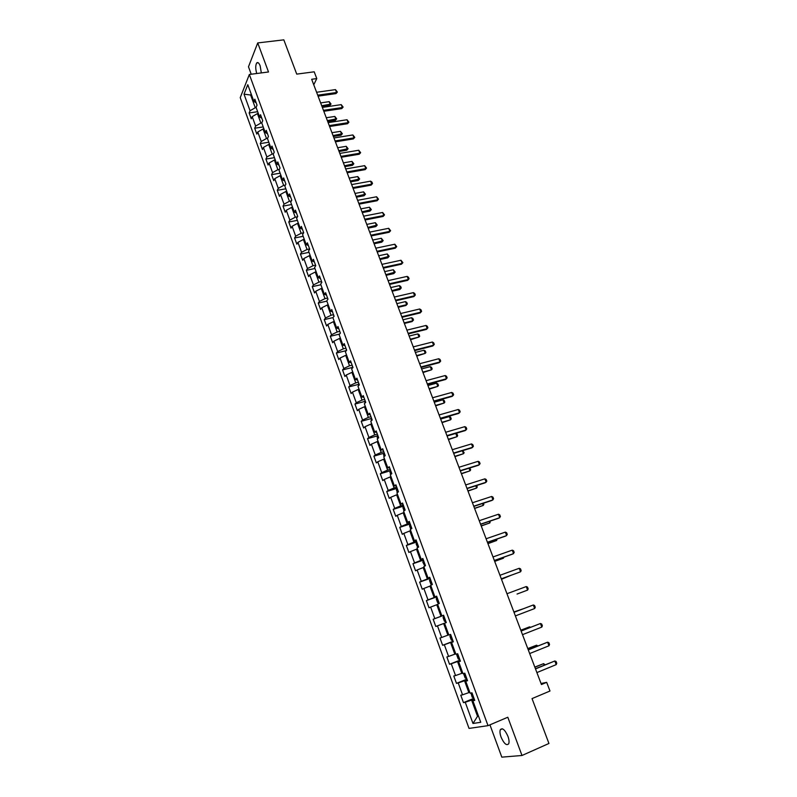 <?xml version="1.0" encoding="UTF-8"?>
<svg xmlns="http://www.w3.org/2000/svg" width="797" height="797" viewBox="0 0 797 797"><rect width="100%" height="100%" fill="white"/><g stroke="black" fill="none" stroke-linecap="round" stroke-linejoin="round"><path stroke-width="1.2" d="M507.938 736.318C504.929 729.713 502.389 727.512 500.317 729.703C499.689 731.407 499.938 733.888 501.074 737.135C504.063 743.74 506.603 745.952 508.715 743.76C509.343 742.047 509.084 739.566 507.938 736.318M261.326 72.916L260.161 65.832C258.955 62.863 257.8 61.917 256.684 62.983C255.409 65.344 255.429 68.851 256.734 73.513M489.946 724.842L501.811 757.15L521.995 755.486L548.944 743.471L532.037 698.6L549.99 691.019L546.682 682.342L541.043 683.497M240.236 97.642L469.034 728.408L488.023 725.659L249.351 74.47L240.236 97.642M249.351 74.47L268.509 71.979L257.73 42.928L248.485 66.779L251.214 74.231M257.73 42.928L283.822 39.85L296.733 74.121L314.207 71.81L316.778 78.584L311.667 79.272L541.432 684.533L546.682 682.342M474.524 699.776L472.88 700.762L474.743 700.394L471.973 692.802L470.12 693.201L465.717 681.156L467.55 680.718L464.8 673.186L462.977 673.654L458.614 661.699L460.407 661.191L457.677 653.719L455.894 654.257L451.55 642.382L453.324 641.814L450.604 634.392L448.85 635L444.547 623.214L446.28 622.577L443.64 623.533L447.884 635.169L448.791 634.82M472.88 700.762L480.75 722.291L472.98 723.477L465.259 702.267L463.465 702.625L473.976 698.292M333.953 316.339L331.791 309.555L330.556 311.219L326.77 300.858L327.995 299.174L325.634 292.698L324.409 294.412L320.653 284.13L321.858 282.387L319.507 275.961L318.312 277.725L314.586 267.513L315.761 265.72L313.43 259.334L312.255 261.147L308.549 251.005L309.704 249.162L307.393 242.826L306.247 244.689L302.561 234.617L303.697 232.724L301.396 226.428L300.27 228.34L296.614 218.328L297.719 216.395L295.438 210.149L294.342 212.102L290.706 202.159L291.792 200.177L289.52 193.97L288.444 195.972L284.838 186.1L285.894 184.067L283.642 177.91L282.596 179.953L279.01 170.15L280.046 168.077L277.804 161.95L276.778 164.043L273.222 154.309L274.238 152.187L272.006 146.1L271 148.242L267.473 138.568L268.459 136.397L266.248 130.359L265.271 132.541L261.755 122.937L262.731 120.726L260.529 114.718L259.573 116.95L256.086 107.406L257.032 105.154L254.851 99.187L253.914 101.458L247.787 84.691L244.021 94.176L250.059 110.753L249.142 112.945L251.274 118.813L252.191 116.631L255.628 126.065L254.701 128.217L256.843 134.115L257.78 131.983L261.237 141.477L260.28 143.59L262.442 149.527L263.399 147.435L266.885 156.999L265.909 159.071L268.081 165.049L269.067 162.996L272.564 172.62L271.568 174.643L273.76 180.66L274.756 178.658L278.283 188.341L277.266 190.324L279.468 196.381L280.494 194.418L284.041 204.171L283.005 206.114L285.226 212.211L286.272 210.288L289.839 220.111L288.783 222.004L291.015 228.141L292.081 226.268L295.677 236.151L294.591 237.994L296.843 244.181L297.939 242.348L301.555 252.3L300.449 254.104L302.711 260.33L303.826 258.547L307.473 268.569L306.347 270.313L308.618 276.579L309.754 274.845L313.43 284.937L312.275 286.641L314.566 292.947L315.732 291.264L319.428 301.425L318.252 303.079L320.553 309.425L321.739 307.791L325.465 318.013L324.259 319.617L326.591 326.013L327.796 324.429L331.542 334.73L330.317 336.284L332.658 342.72L333.893 341.186L337.669 351.557L336.414 353.061L338.775 359.537L340.03 358.052L343.826 368.493L342.551 369.947L344.922 376.473L346.207 375.038L350.032 385.559L348.737 386.953L351.118 393.529L352.433 392.144L356.289 402.734L354.954 404.079L357.365 410.694L358.7 409.369L362.575 420.029L361.23 421.324L363.651 427.989L365.006 426.714L368.911 437.453L367.537 438.689L369.977 445.403L371.362 444.178L375.297 454.997L373.893 456.173L376.353 462.937L377.768 461.772L381.723 472.661L380.299 473.787L382.769 480.591L384.214 479.485L388.199 490.454L386.744 491.52L389.235 498.374L390.699 497.328L394.714 508.366L393.23 509.383L395.74 516.287L397.235 515.29L401.28 526.418L399.765 527.365L402.296 534.319L403.82 533.392L407.895 544.59L406.35 545.487L408.901 552.48L410.455 551.614L414.56 562.901L412.985 563.728L415.546 570.782L417.13 569.975L421.264 581.332L419.66 582.109L422.241 589.212L423.855 588.465L428.019 599.902L426.395 600.609L428.995 607.772L430.629 607.085L434.823 618.611L433.169 619.259L435.79 626.462L437.453 625.844L441.677 637.461L439.994 638.038L442.634 645.291L444.327 644.743L448.591 656.439L446.868 656.957L449.528 664.27L451.261 663.771L455.545 675.557L453.792 676.005L456.472 683.378L458.235 682.949L462.549 694.825L460.766 695.203L463.465 702.625M334.182 316.07L332.927 317.714L336.733 328.145L338.008 326.531L340.399 333.086L339.123 334.68L342.959 345.181L344.254 343.627L346.675 350.232L345.37 351.766L349.235 362.346L350.55 360.842L352.981 367.487L351.656 368.971L355.542 379.621L356.897 378.177L359.347 384.871L357.983 386.306L361.908 397.026L363.283 395.631L365.743 402.375L364.359 403.75L368.304 414.55L369.708 413.215L372.199 420.009L370.784 421.324L374.759 432.203L376.184 430.918L378.685 437.762L377.25 439.027L381.255 449.976L382.709 448.751L385.23 455.645L383.765 456.85L387.79 467.889L389.275 466.723L391.815 473.657L390.321 474.803L394.385 485.921L395.9 484.815L398.45 491.809L396.926 492.885L401.021 504.083L402.565 503.037L405.135 510.08L403.591 511.106L407.705 522.374L409.279 521.387L411.87 528.491L410.286 529.447L414.44 540.804L416.034 539.878L418.654 547.031L417.04 547.928L421.224 559.364L422.848 558.508L425.488 565.711L423.845 566.547L428.049 578.064L429.713 577.267L432.363 584.52L430.699 585.297L434.933 596.903L436.626 596.166L439.296 603.478L437.593 604.186L441.867 615.882L443.59 615.214L446.28 622.577L444.547 623.214M469.772 692.254L468.865 692.623L464.531 680.738L467.172 679.672M467.381 680.259L465.717 681.156M462.549 694.825L468.865 692.623M458.235 682.949L464.531 680.738M462.728 672.967L461.822 673.335L457.518 661.53L460.148 660.494M460.297 660.882L458.614 661.699M455.545 675.557L461.822 673.335M451.261 663.771L457.518 661.53M455.735 653.829L454.828 654.178L450.554 642.462L453.184 641.455M453.264 641.655L451.55 642.382M448.591 656.439L454.828 654.178M444.327 644.743L450.554 642.462M441.677 637.461L447.884 635.169M437.453 625.844L443.64 623.533M443.63 615.314L440.99 616.29L436.776 604.744L437.683 604.415M443.61 615.254L441.867 615.882M434.823 618.611L440.99 616.29M430.629 607.085L436.776 604.744M436.786 596.604L434.156 597.561L429.962 586.094L430.868 585.775M436.696 596.365L434.933 596.903M428.019 599.902L434.156 597.561M423.855 588.465L429.962 586.094M429.991 578.024L427.361 578.961L423.207 567.574L424.104 567.265M429.832 577.606L428.049 578.064M421.264 581.332L427.361 578.961M417.13 569.975L423.207 567.574M423.247 559.584L420.617 560.49L416.492 549.193L417.389 548.884M423.028 558.976L421.224 559.364M414.56 562.901L420.617 560.49M410.455 551.614L416.492 549.193M416.552 541.273L413.922 542.159L409.827 530.941L410.724 530.643M416.263 540.496L414.44 540.804M407.895 544.59L413.922 542.159M403.82 533.392L409.827 530.941M409.897 523.091L407.277 523.948L403.202 512.81L404.109 512.521M409.548 522.135L407.705 522.374M401.28 526.418L407.277 523.948M397.235 515.29L403.202 512.81M403.292 505.039L400.672 505.876L396.637 494.817L397.534 494.538M402.883 503.913L401.021 504.083M394.714 508.366L400.672 505.876M390.699 497.328L396.637 494.817M396.737 487.116L394.117 487.933L390.112 476.955L391.008 476.676M396.268 485.821L394.385 485.921M388.199 490.454L394.117 487.933M384.214 479.485L390.112 476.955M390.231 469.323L387.611 470.12L383.636 459.211L384.533 458.942M389.693 467.859L387.79 467.889M381.723 472.661L387.611 470.12M377.768 461.772L383.636 459.211M383.765 451.65L381.155 452.427L377.2 441.598L378.097 441.339M383.178 450.026L381.255 449.976M375.297 454.997L381.155 452.427M371.362 444.178L377.2 441.598M377.35 434.106L374.739 434.853L370.814 424.104L371.711 423.855M376.692 432.313L374.759 432.203M368.911 437.453L374.739 434.853M365.006 426.714L370.814 424.104M370.974 416.682L368.363 417.409L364.468 406.739L365.365 406.49M370.266 414.739L368.304 414.55M362.575 420.029L368.363 417.409M358.7 409.369L364.468 406.739M364.647 399.387L362.037 400.084L358.172 389.484L359.058 389.255M363.88 397.275L361.908 397.026M356.289 402.734L362.037 400.084M352.433 392.144L358.172 389.484M358.361 382.201L355.761 382.889L351.915 372.358L352.812 372.129M357.534 379.94L355.542 379.621M350.032 385.559L355.761 382.889M346.207 375.038L351.915 372.358M352.125 365.136L349.524 365.803L345.699 355.342L346.595 355.123M351.238 362.725L349.235 362.346M343.826 368.493L349.524 365.803M340.03 358.052L345.699 355.342M345.928 348.189L343.328 348.837L339.532 338.456L340.429 338.237M344.991 345.629L342.959 345.181M337.669 351.557L343.328 348.837M333.893 341.186L339.532 338.456M339.771 331.363L337.171 331.99L333.405 321.679L334.302 321.47M338.775 328.653L336.733 328.145M331.542 334.73L337.171 331.99M327.796 324.429L333.405 321.679M333.654 314.656L331.064 315.253L327.318 305.012L328.215 304.813M332.608 311.786L330.556 311.219M325.465 318.013L331.064 315.253M321.739 307.791L327.318 305.012M327.587 298.048L324.997 298.636L321.281 288.464L322.167 288.265M326.491 295.049L324.409 294.412M319.428 301.425L324.997 298.636M315.732 291.264L321.281 288.464M321.56 281.57L318.969 282.128L315.273 272.026L316.16 271.837M320.404 278.412L318.312 277.725M313.43 284.937L318.969 282.128M309.754 274.845L315.273 272.026M315.572 265.192L312.982 265.74L309.316 255.707L310.202 255.518M314.367 261.904L312.255 261.147M307.473 268.569L312.982 265.74M303.826 258.547L309.316 255.707M309.625 248.933L307.034 249.451L303.398 239.489L304.285 239.309M308.369 245.496L306.247 244.689M301.555 252.3L307.034 249.451M297.939 242.348L303.398 239.489M303.657 232.784L301.127 233.282L297.51 223.379L298.397 223.21M302.412 229.207L300.27 228.34M295.677 236.151L301.127 233.282M292.081 226.268L297.51 223.379M297.49 216.794L295.259 217.222L291.672 207.389L292.559 207.22M296.494 213.028L294.342 212.102M289.839 220.111L295.259 217.222M286.272 210.288L291.672 207.389M291.393 200.904L289.431 201.262L285.864 191.499L286.751 191.34M290.616 196.959L288.444 195.972M284.041 204.171L289.431 201.262M280.494 194.418L285.864 191.499M285.356 185.113L283.642 185.412L280.106 175.709L280.982 175.559M284.768 180.999L282.596 179.953M278.283 188.341L283.642 185.412M274.756 178.658L280.106 175.709M279.378 169.422L277.894 169.671L274.377 160.028L275.264 159.888M278.97 165.138L276.778 164.043M272.564 172.62L277.894 169.671M269.067 162.996L274.377 160.028M273.451 153.821L272.185 154.03L268.689 144.456L269.565 144.317M273.212 149.388L271 148.242M266.885 156.999L272.185 154.03M263.399 147.435L268.689 144.456M267.583 138.329L266.507 138.489L263.04 128.984L263.917 128.845M267.493 133.747L265.271 132.541M261.237 141.477L266.507 138.489M257.78 131.983L263.04 128.984M261.765 122.927L260.878 123.057L257.421 113.612L258.308 113.483M261.805 118.205L259.573 116.95M255.628 126.065L260.878 123.057M252.191 116.631L257.421 113.612M256.156 107.595L255.279 107.725L250.637 95.022L251.513 94.903M256.156 102.763L253.914 101.458M250.059 110.753L255.279 107.725M244.021 94.176L250.637 95.022L251.125 93.827M521.995 755.486L507.809 717.23L488.023 725.659M313.759 84.771L316.778 78.584M478.429 715.935L477.523 716.314L478.509 716.154M474.235 698.999L471.595 700.085L477.523 716.314L472.98 723.477M465.259 702.267L471.595 700.085M249.142 112.945L257.66 111.71M254.701 128.217L263.219 126.932M260.28 143.59L268.818 142.245M265.909 159.071L274.447 157.667M271.568 174.643L280.116 173.188M277.266 190.324L285.824 188.809M283.005 206.114L291.572 204.53M288.783 222.004L297.361 220.361M294.591 237.994L303.179 236.301M300.449 254.104L309.037 252.34M306.347 270.313L314.945 268.499M312.275 286.641L320.882 284.758M318.252 303.079L326.87 301.127M324.259 319.617L333.026 317.575M330.317 336.284L339.642 334.043M336.414 353.061L346.037 350.67M342.551 369.947L352.224 367.477M348.737 386.953L358.451 384.393M354.954 404.079L364.727 401.429M361.23 421.324L371.053 418.584M367.537 438.689L377.419 435.859M373.893 456.173L383.835 453.244M380.299 473.787L390.301 470.758M386.744 491.52L396.806 488.392M393.23 509.383L403.372 506.145L402.963 507.819L404.049 510.797M399.765 527.365L410.206 523.948M406.35 545.487L416.801 541.97M412.985 563.728L423.446 560.122M419.66 582.109L430.131 578.403M426.395 600.609L436.866 596.823M435.79 626.462L446.27 622.537M433.169 619.259L443.65 615.364M442.634 645.291L453.124 641.266M449.528 664.27L460.028 660.135M456.472 683.378L466.972 679.144M316.598 92.273L335.467 89.623L337.36 92.053L335.995 93.598L318.073 96.148M335.467 89.623L336.573 92.502L317.704 95.182M337.36 92.053L335.995 93.598M322.068 106.678L329.699 105.553L330.257 104.497L329.181 101.657L320.633 102.903M329.181 101.657L331.044 104.038L329.699 105.553M321.719 105.752L331.044 104.038M322.347 107.406L341.226 104.636L343.118 107.067L341.754 108.611L323.811 111.271M341.226 104.636L342.341 107.535L323.452 110.335M343.118 107.067L341.754 108.611M328.135 122.638L347.024 119.739L348.917 122.17L347.552 123.714L329.599 126.504M347.024 119.739L348.15 122.658L329.251 125.587M348.917 122.17L347.552 123.714M327.706 121.523L335.348 120.347L335.916 119.311L334.82 116.452L326.272 117.747M334.82 116.452L336.683 118.833L335.348 120.347M327.358 120.616L336.683 118.833M333.375 136.456L341.026 135.231L341.604 134.215L340.498 131.346L331.95 132.691M340.498 131.346L342.371 133.717L341.026 135.231M333.036 135.58L342.371 133.717M333.953 137.971L352.862 134.942L354.765 137.373L353.38 138.917L335.417 141.826M352.862 134.942L353.998 137.881L335.079 140.939M354.765 137.373L353.38 138.917M339.811 153.413L358.74 150.254L360.642 152.675L359.258 154.22L341.265 157.248M358.74 150.254L359.875 153.203L340.937 156.391M360.642 152.675L359.258 154.22M345.709 168.944L364.657 165.656L366.55 168.077L365.165 169.622L347.163 172.78M364.657 165.656L365.793 168.625L346.844 171.943M366.55 168.077L365.165 169.622M339.084 151.49L346.735 150.215L347.323 149.218L346.217 146.319L337.659 147.734M346.217 146.319L348.09 148.7L346.735 150.215M338.755 150.633L348.09 148.7M344.822 166.623L352.483 165.298L353.081 164.312L351.975 161.402L343.397 162.867M351.975 161.402L353.838 163.774L352.483 165.298M344.513 165.796L353.838 163.774M350.6 181.846L358.271 180.471L358.879 179.514L357.763 176.575L349.186 178.1M357.763 176.575L359.636 178.946L358.271 180.471M350.301 181.049L359.636 178.946M351.646 184.585L370.605 181.158L371.94 182.085L372.508 183.579L371.113 185.133L353.101 188.411M370.605 181.158L371.761 184.157L352.792 187.604M372.508 183.579L371.113 185.133M356.418 197.168L364.099 195.743L364.717 194.807L363.591 191.858L355.004 193.442M363.591 191.858L365.464 194.219L364.099 195.743M356.129 196.401L365.464 194.219M357.624 200.326L376.602 196.769L378.505 199.18L377.101 200.734L359.068 204.142M376.602 196.769L377.758 199.788L358.78 203.365M378.505 199.18L377.101 200.734M362.276 212.6L369.957 211.115L370.595 210.199L369.459 207.23L360.862 208.874M369.459 207.23L371.332 209.591L369.957 211.115M361.997 211.853L371.332 209.591M363.641 216.176L382.63 212.48L384.533 214.891L383.128 216.445L365.086 219.982M382.63 212.48L383.795 215.519L364.797 219.235M384.533 214.891L383.128 216.445M368.174 228.121L375.855 226.587L376.503 225.69L375.367 222.702L366.759 224.405M375.367 222.702L377.24 225.063L375.855 226.587M367.905 227.404L377.24 225.063M369.698 232.126L388.707 228.301L390.61 230.702L389.195 232.266L371.133 235.932M388.707 228.301L389.872 231.359L370.864 235.215M390.61 230.702L389.195 232.266M374.102 243.752L381.793 242.158L382.45 241.282L381.305 238.273L372.697 240.046M381.305 238.273L383.188 240.634L381.793 242.158M373.843 243.065L383.188 240.634M375.795 248.196L394.814 244.221L396.727 246.622L395.302 248.186L377.23 251.982M394.814 244.221L395.999 247.299L376.971 251.294M396.727 246.622L395.302 248.186M380.079 259.483L387.77 257.839L388.438 256.983L387.282 253.954L378.675 255.777M387.282 253.954L389.165 256.305L387.77 257.839M379.83 258.816L389.165 256.305M381.932 264.365L400.971 260.25L402.883 262.651L401.459 264.205L383.367 268.141M400.971 260.25L402.156 263.349L383.118 267.483M402.883 262.651L401.459 264.205M386.087 275.314L393.788 273.61L394.475 272.783L393.31 269.735L384.682 271.628M393.31 269.735L395.192 272.086L393.788 273.61M385.848 274.686L395.192 272.086M388.109 280.644L407.167 276.39L408.482 277.226L409.08 278.781L407.646 280.345L389.544 284.419M407.167 276.39L408.363 279.508L389.305 283.782M409.08 278.781L407.646 280.345M392.134 291.254L399.845 289.5L400.542 288.683L399.367 285.615L390.739 287.568M399.367 285.615L400.672 286.432L401.25 287.966L399.845 289.5M391.905 290.646L401.25 287.966M394.336 297.032L413.404 292.638L414.719 293.455L415.317 295.02L413.882 296.584L395.76 300.798M413.404 292.638L414.609 295.767L395.531 300.2M415.317 295.02L413.882 296.584M398.231 307.303L405.942 305.48L406.649 304.693L405.474 301.605L396.836 303.627M405.474 301.605L406.769 302.412L407.357 303.946L405.942 305.48M398.012 306.725L406.649 304.693L407.357 303.946M400.592 313.53L419.68 308.987L420.995 309.794L421.593 311.378L420.149 312.942L402.017 317.286M419.68 308.987L420.896 312.145L401.808 316.718M339.94 333.664L340.269 332.738M404.358 323.452L412.079 321.58L412.796 320.812L411.611 317.704L402.973 319.786M411.611 317.704L412.906 318.491L413.504 320.035L412.796 320.812L404.159 322.905M406.898 330.147L426.006 325.455L427.312 326.252L427.919 327.836L426.475 329.4L408.323 333.893M426.006 325.455L427.222 328.633L408.124 333.355M345.978 351.049L346.416 349.524M410.535 339.711L418.983 337.031L417.797 333.903L409.15 336.055M417.797 333.903L419.083 334.68L419.68 336.234L418.983 337.031L410.335 339.193M413.254 346.874L432.363 342.033L433.668 342.81L434.285 344.414L432.831 345.978L414.669 350.61M432.363 342.033L433.598 345.231L414.48 350.102M352.055 368.533L352.593 366.421M416.741 356.08L425.219 353.37L424.014 350.222L415.367 352.433M424.014 350.222L425.309 350.969L425.907 352.543L425.219 353.37L416.562 355.592M419.65 363.721L438.778 358.73L440.074 359.487L440.691 361.101L439.237 362.665L421.065 367.447M438.778 358.73L440.014 361.948L420.886 366.969M358.391 385.878L358.819 383.447M422.998 372.558L431.496 369.808L430.28 366.64L421.623 368.921M430.28 366.64L431.575 367.377L432.173 368.961L431.496 369.808L422.828 372.109M426.086 380.677L445.224 375.526L446.529 376.274L447.147 377.898L445.682 379.472L427.491 384.393M445.224 375.526L446.469 378.774L427.331 383.955M364.777 403.342L365.086 400.582M429.304 389.145L437.812 386.366L436.587 383.168L427.919 385.519M436.587 383.168L437.872 383.895L438.48 385.489L437.812 386.366L429.145 388.727M432.572 397.763L451.72 392.453L453.025 393.18L453.642 394.814L452.168 396.388L433.976 401.459M451.72 392.453L452.975 395.72L433.817 401.06M371.203 420.936L371.402 417.837M435.64 405.842L444.168 403.023L442.943 399.815L434.265 402.236M442.943 399.815L444.228 400.522L444.836 402.126L444.168 403.023L435.491 405.464M439.097 414.958L458.265 409.489L459.56 410.206L460.188 411.85L458.703 413.424L440.502 418.644M458.265 409.489L459.53 412.776L440.362 418.276M377.678 438.649L377.15 437.194L377.758 435.222M442.026 422.659L450.564 419.8L449.329 416.572L440.651 419.063M449.329 416.572L450.614 417.259L451.232 418.873L450.564 419.8L441.887 422.31M445.672 432.273L464.85 426.644L466.145 427.341L466.773 428.995L465.289 430.579L447.067 435.949M464.85 426.644L466.125 429.962L446.938 435.61M384.204 456.492L383.536 454.669L384.154 452.716M384.971 454.928L385.061 455.784M448.452 439.595L457.01 436.696L455.764 433.438L447.087 435.999M455.764 433.438L457.05 434.116L457.667 435.74L457.01 436.696L448.322 439.267M452.288 449.707L471.485 443.919L472.77 444.606L473.408 446.27L471.914 447.844L453.682 453.373M471.485 443.919L472.76 447.256L453.573 453.075M390.769 474.464L389.962 472.262L390.6 470.34M391.417 472.571L391.735 473.727M462.688 450.644L464.153 452.726L463.505 453.702L462.37 450.743M454.918 456.641L463.505 453.702L454.808 456.352M458.952 467.271L478.16 461.314L479.445 461.981L480.093 463.655L478.589 465.239L460.347 470.927M478.16 461.314L479.445 464.671L460.248 470.658M397.384 492.566L396.438 489.976L397.095 488.093M397.912 490.334L398.361 491.56M469.722 467.998L470.678 469.822L470.031 470.828L469.034 468.218M461.433 473.797L470.031 470.828L461.343 473.548M465.667 484.955L484.885 478.838L486.17 479.485L486.818 481.169L485.303 482.753L467.052 488.601M484.885 478.838L486.18 482.215L466.962 488.372M404.866 510.259L403.631 505.965M404.458 508.227L404.916 509.462M476.676 485.522L477.244 487.027L476.616 488.063L475.749 485.811M467.998 491.082L476.616 488.063L467.909 490.862M472.432 502.768L491.659 496.471L492.935 497.109L493.592 498.802L492.078 500.386L473.807 506.394M491.659 496.471L492.964 499.878L473.737 506.205M410.764 529.158L409.528 525.791L410.216 523.968M411.053 526.239L411.501 527.484M483.43 503.226L483.869 504.362L483.241 505.428L482.514 503.535M474.604 508.476L483.241 505.428L474.534 508.297M479.236 520.7L498.474 514.234L499.759 514.852L500.416 516.566L498.892 518.15L480.611 524.316M498.474 514.234L499.799 517.671L480.551 524.167M417.728 547.549L416.144 543.893L416.851 542.099M417.688 544.391L418.146 545.646M490.245 521.069L489.906 522.902L489.328 521.377M481.249 526L489.906 522.902L481.199 525.851M486.1 538.762L505.348 532.127L506.623 532.725L507.281 534.448L505.756 536.032L487.465 542.368M505.348 532.127L506.673 535.584L487.425 542.249M424.821 566.039L422.808 562.124L423.526 560.361M424.373 562.662L424.831 563.927M497.099 539.031L496.621 540.505L496.182 539.35M487.953 543.644L496.621 540.505L487.903 543.534M493.004 556.954L512.262 550.149L513.537 550.727L514.204 552.46L512.66 554.045L494.369 560.55M512.262 550.149L513.597 553.626L494.339 560.47M431.984 584.699L430.818 584.022L429.523 580.485L430.25 578.752M431.107 581.073L431.566 582.348M494.688 561.407L503.385 558.229L503.086 557.452M494.668 561.327L503.385 558.229L503.963 557.143M499.958 575.285L519.226 568.291L520.501 568.849L521.168 570.602L520.571 571.798L501.313 578.861M519.226 568.291L520.571 571.798L501.303 578.821M438.938 603.349L437.583 602.542L436.278 598.975L436.736 597.431L438.898 603.329M437.882 599.613L438.36 600.898M501.482 579.299L510.04 575.683M501.472 579.26L510.478 575.524M506.962 593.735L526.239 586.562L527.504 587.11L528.182 588.873L527.594 590.099L517.064 594.034M526.239 586.562L527.594 590.099L517.054 594.054M443.859 615.932L443.082 617.595L444.397 621.192L446.051 621.939M444.716 618.293L445.194 619.578M514.025 612.325L533.313 604.973L534.568 605.491L535.255 607.264L534.677 608.529L515.38 615.912M534.677 608.529L533.313 604.973L514.005 612.295M450.723 634.721L449.946 636.355L451.271 639.981L452.945 640.778M451.6 637.102L452.078 638.407M522.742 608.968L513.896 611.986M523.071 608.838L513.886 611.957M521.128 631.045L540.426 623.513L541.681 624.011L542.368 625.804L541.801 627.09L522.503 634.661M541.801 627.09L540.426 623.513L521.099 630.975M457.339 653.819L456.85 655.254L458.185 658.91L459.889 659.757M458.534 656.051L459.012 657.366M529.836 627.568L529.567 626.86L520.83 630.268M530.603 627.269L529.567 626.86L520.81 630.198M528.291 649.914L547.599 642.183L548.854 642.671L549.541 644.464L548.984 645.789L529.676 653.55M548.984 645.789L547.599 642.183L528.252 649.794M464.143 673.355L463.804 674.292L465.149 677.968L466.873 678.875M465.508 675.149L465.996 676.464M536.989 646.297L536.57 645.191L527.823 648.688M537.915 645.929L536.57 645.191L527.783 648.579M535.504 668.912L554.812 660.992L556.067 661.45L556.764 663.273L556.206 664.628L536.899 672.578M556.206 664.628L554.812 660.992L535.445 668.753M470.987 693.021L472.173 697.176L473.916 698.132M472.541 694.376L473.029 695.701M544.192 665.166L543.614 663.652L534.867 667.228M545.108 664.788L543.614 663.652L534.807 667.089M346.177 349.783L346.446 350.501M352.354 366.68L352.752 367.756M358.58 383.696L359.098 385.12M364.847 400.821L365.504 402.624M371.153 418.076L371.94 420.238M377.509 435.441L378.436 437.991M383.905 452.935L384.971 455.864M390.341 470.549L391.556 473.866M396.826 488.292L398.181 491.998M409.947 524.157L411.591 528.66M416.572 542.279L418.365 547.19M423.247 560.53L425.19 565.86M429.972 578.911L432.074 584.659M443.56 616.081L445.732 622.029M450.435 634.87L452.626 640.858M457.358 653.809L459.56 659.826M464.472 673.276L466.544 678.934M471.645 692.872L473.587 698.182M502.419 728.797L500.317 729.703M258.268 62.784L256.684 62.983"/></g></svg>
